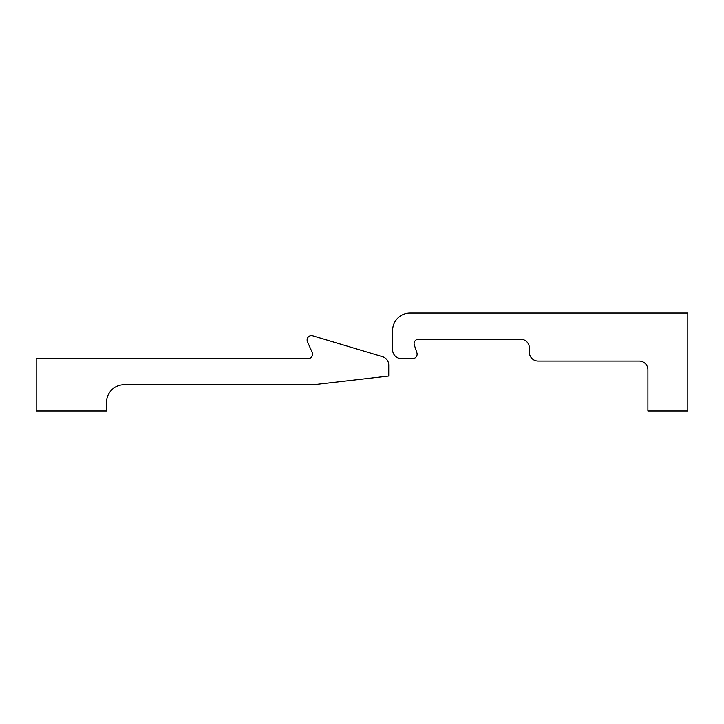 <?xml version="1.0" encoding="UTF-8"?>
<svg xmlns="http://www.w3.org/2000/svg" width="724" height="724" viewBox="0 0 724 724"><rect width="100%" height="100%" fill="white"/><g stroke="black" fill="none" stroke-linecap="round" stroke-linejoin="round"><path stroke-width="0.54" stroke-dasharray="3.62 2.71" d="M412.761 358.588A4.362 4.362 0 0 0 416.906 352.869L414.309 344.959A4.362 4.362 0 0 1 418.454 339.239L520.656 339.239A8.724 8.724 0 0 1 529.38 347.963L529.38 352.326A8.724 8.724 0 0 0 538.104 361.05L639.174 361.05A8.724 8.724 0 0 1 647.899 369.774L647.899 410.933L687.8 410.933L687.8 313.067L410.065 313.067A17.448 17.448 0 0 0 392.616 330.515L392.616 349.864A8.724 8.724 0 0 0 401.34 358.588L412.761 358.588M307.13 339.963A4.362 4.362 0 0 0 307.537 341.818L312.243 352.588A4.362 4.362 0 0 1 308.198 358.588L36.2 358.588L36.2 410.933L106.591 410.933L106.591 402.209A17.448 17.448 0 0 1 124.039 384.761L313.049 384.761L388.752 376.037L388.752 365.086A8.724 8.724 0 0 0 382.534 356.724L312.741 335.791A4.362 4.362 0 0 0 307.13 339.963"/><path stroke-width="1.09" d="M412.761 358.588A4.362 4.362 0 0 0 416.906 352.869L414.309 344.959A4.362 4.362 0 0 1 418.454 339.239L520.656 339.239A8.724 8.724 0 0 1 529.38 347.963L529.38 352.326A8.724 8.724 0 0 0 538.104 361.05L639.174 361.05A8.724 8.724 0 0 1 647.899 369.774L647.899 410.933L687.8 410.933L687.8 313.067L410.065 313.067A17.448 17.448 0 0 0 392.616 330.515L392.616 349.864A8.724 8.724 0 0 0 401.34 358.588L412.761 358.588M307.537 341.818A4.362 4.362 0 0 1 312.741 335.791L382.534 356.724A8.724 8.724 0 0 1 388.752 365.086L388.752 376.037L313.049 384.761L124.039 384.761A17.448 17.448 0 0 0 106.591 402.209L106.591 410.933L36.2 410.933L36.2 358.588L308.198 358.588A4.362 4.362 0 0 0 312.243 352.588L307.537 341.818"/></g></svg>
